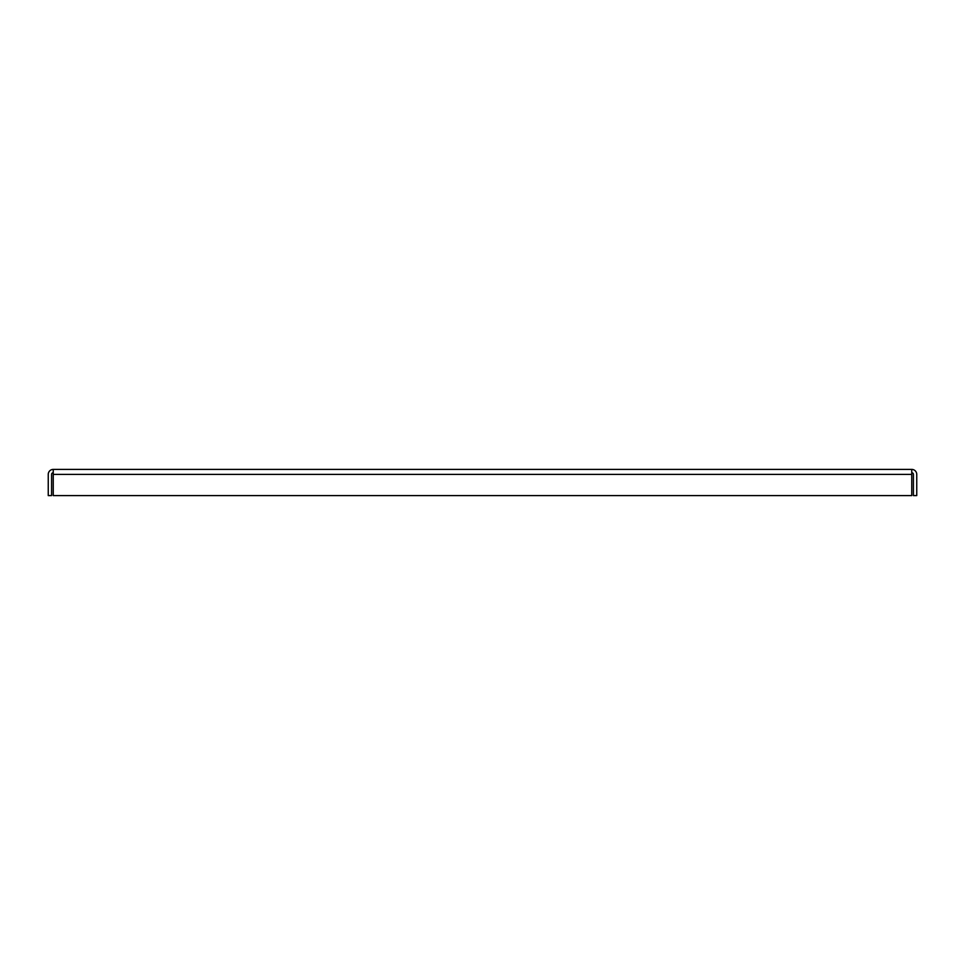 <?xml version="1.0" encoding="UTF-8"?>
<svg xmlns="http://www.w3.org/2000/svg" width="965" height="965" viewBox="0 0 965 965"><rect width="100%" height="100%" fill="white"/><g stroke="black" fill="none" stroke-linecap="round" stroke-linejoin="round"><path stroke-width="1.45" d="M911.756 469.412L53.244 469.412L53.244 495.588L911.756 495.588L911.756 469.412A4.994 4.994 0 0 1 916.75 474.394L916.75 495.588L913.433 495.588L913.433 474.394A1.677 1.677 0 0 0 911.756 472.729M53.244 472.729A1.677 1.677 0 0 0 51.567 474.394L51.567 495.588L48.25 495.588L48.25 474.394A4.994 4.994 0 0 1 53.244 469.412M53.244 474.394L911.756 474.394"/></g></svg>
